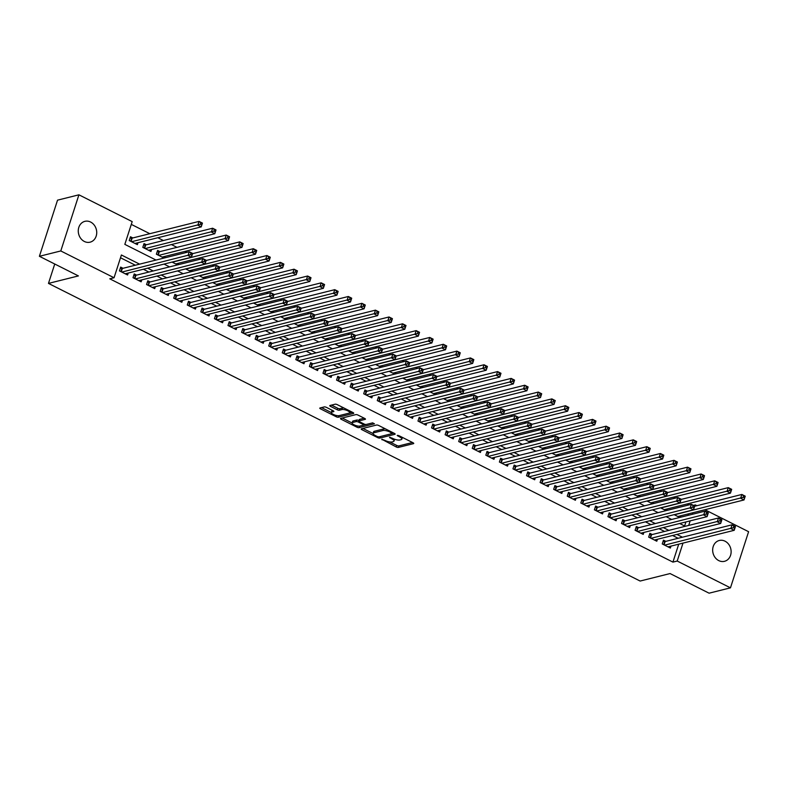 <?xml version="1.0" encoding="UTF-8"?>
<svg xmlns="http://www.w3.org/2000/svg" width="788" height="788" viewBox="0 0 788 788"><rect width="100%" height="100%" fill="white"/><g stroke="black" fill="none" stroke-linecap="round" stroke-linejoin="round"><path stroke-width="1.18" d="M381.727 439.211L396.226 446.954A1.645 0.512 -162.1 0 0 398.393 447.417L413.513 443.634A1.645 0.512 -162.1 0 0 413.739 443.467A1.645 0.512 -162.1 0 0 413.02 442.757L398.866 435.636L397.182 435.429L399.516 436.847A5.27 1.635 -162.1 0 1 401.85 439.143A5.27 1.635 -162.1 0 1 401.092 439.665L399.831 439.98A5.27 1.635 -162.1 0 1 392.887 438.512L389.538 437.261L391.715 438.798A5.27 1.635 -162.1 0 1 394.039 441.093A5.27 1.635 -162.1 0 1 393.281 441.615L392.03 441.93A5.27 1.635 -162.1 0 1 385.076 440.462L381.727 439.211M90.63 222.049A10.736 9.131 -104 0 1 96.727 232.893A10.736 9.131 -104 0 1 90.098 242.172A10.736 9.131 -104 0 1 84.355 241.473A10.736 9.131 -104 0 1 78.268 230.628A10.736 9.131 -104 0 1 84.897 221.339A10.736 9.131 -104 0 1 90.63 222.049M725.029 541.189A10.736 9.131 -104 0 1 731.126 552.033A10.736 9.131 -104 0 1 724.497 561.312A10.736 9.131 -104 0 1 718.755 560.603A10.736 9.131 -104 0 1 712.667 549.768A10.736 9.131 -104 0 1 719.286 540.479A10.736 9.131 -104 0 1 725.029 541.189M326.419 407.376A1.645 0.512 -162.1 0 0 324.242 406.923L320.007 407.977A1.645 0.512 -162.1 0 0 319.77 408.145A1.645 0.512 -162.1 0 0 320.499 408.854L336.22 416.763A1.645 0.512 -162.1 0 0 338.387 417.226L353.507 413.454A1.645 0.512 -162.1 0 0 353.743 413.286A1.645 0.512 -162.1 0 0 353.014 412.567L337.294 404.658A1.645 0.512 -162.1 0 0 335.127 404.205L329.995 405.485A1.645 0.512 -162.1 0 0 329.768 405.643A1.645 0.512 -162.1 0 0 330.487 406.362L337.215 409.75A1.645 0.512 -162.1 0 0 339.392 410.203L341.933 409.573A4.403 1.369 -162.1 0 1 346.868 410.41A4.403 1.369 -162.1 0 1 349.685 412.715A4.403 1.369 -162.1 0 1 349.054 413.158L339.106 415.64A4.403 1.369 -162.1 0 1 334.171 414.803A4.403 1.369 -162.1 0 1 331.354 412.498A4.403 1.369 -162.1 0 1 331.975 412.055L333.639 411.641A1.645 0.512 -162.1 0 0 333.876 411.484A1.645 0.512 -162.1 0 0 333.147 410.765L326.419 407.376M704.915 509.728L748.6 531.703L730.466 587.838L709.082 593.187L670.066 573.556L640.122 581.042L48.472 283.404L78.416 275.918L39.4 256.297L60.784 250.948L78.918 194.813L132.187 221.615L124.829 244.369L156.004 260.05M730.466 587.838L677.207 561.046L682.999 543.099M139.604 264.147L121.401 254.987L114.053 277.75L109.768 278.814L672.932 562.11L677.207 561.046M114.053 277.75L60.784 250.948M361.426 428.82A1.645 0.512 -162.1 0 0 361.2 428.977A1.645 0.512 -162.1 0 0 361.919 429.696L377.639 437.606A1.645 0.512 -162.1 0 0 379.816 438.069L394.926 434.286A1.645 0.512 -162.1 0 0 395.162 434.119A1.645 0.512 -162.1 0 0 394.433 433.41L378.723 425.5A1.645 0.512 -162.1 0 0 376.546 425.037L361.426 428.82M356.925 427.185L341.214 419.275A1.645 0.512 -162.1 0 1 340.485 418.566A1.645 0.512 -162.1 0 1 340.721 418.398L355.831 414.626A1.645 0.512 -162.1 0 1 358.008 415.079L364.736 418.467A1.645 0.512 -162.1 0 1 365.465 419.177A1.645 0.512 -162.1 0 1 365.228 419.344L359.092 420.881A1.645 0.512 -162.1 0 0 358.855 421.038A1.645 0.512 -162.1 0 0 359.584 421.757L364.046 424.003A1.645 0.512 -162.1 0 0 366.223 424.466L372.606 422.87L374.467 423.806L359.101 427.648A1.645 0.512 -162.1 0 1 356.925 427.185L357.328 425.944M132.837 237.946L130.463 236.755L129.232 240.547L137.378 244.644L138.008 242.694M146.401 244.773L144.027 243.581L142.805 247.373L150.941 251.471L151.572 249.52M159.974 251.599L157.6 250.407L156.369 254.199L164.022 258.05M665.83 541.346L663.457 540.154L662.235 543.947L670.371 548.044L671.002 546.094M652.267 534.52L649.883 533.328L648.662 537.12L656.808 541.218L657.428 539.268M638.694 527.694L636.32 526.502L635.089 530.294L643.235 534.392L643.865 532.442M625.12 520.868L622.747 519.676L621.525 523.468L629.661 527.566L630.292 525.616M611.557 514.042L609.173 512.85L607.952 516.642L616.098 520.74L616.718 518.79M597.984 507.216L595.61 506.024L594.379 509.816L602.524 513.914L603.155 511.964M584.41 500.39L582.036 499.198L580.815 502.99L588.951 507.088L589.582 505.138M570.847 493.564L568.463 492.372L567.242 496.164L575.388 500.262L576.008 498.311M557.274 486.738L554.9 485.546L553.668 489.338L561.814 493.436L562.445 491.485M543.7 479.912L541.326 478.72L540.105 482.512L548.241 486.6L548.872 484.659M530.137 473.086L527.753 471.894L526.532 475.686L534.678 479.774L535.298 477.833M516.564 466.26L514.19 465.058L512.958 468.86L521.104 472.948L521.735 471.007M502.99 459.434L500.616 458.232L499.395 462.034L507.531 466.122L508.161 464.181M489.427 452.608L487.043 451.406L485.822 455.198L493.968 459.296L494.588 457.355M475.853 445.781L473.48 444.58L472.248 448.372L480.394 452.47L481.025 450.529M462.28 438.955L459.906 437.754L458.685 441.546L466.821 445.644L467.451 443.703M448.717 432.129L446.333 430.928L445.112 434.72L453.258 438.817L453.878 436.877M435.143 425.293L432.77 424.102L431.538 427.894L439.684 431.991L440.315 430.051M421.57 418.467L419.196 417.276L417.975 421.068L426.111 425.165L426.741 423.225M408.007 411.641L405.623 410.45L404.402 414.242L412.548 418.339L413.168 416.399M394.433 404.815L392.06 403.623L390.828 407.416L398.974 411.513L399.605 409.573M380.86 397.989L378.486 396.797L377.265 400.59L385.401 404.687L386.031 402.737M367.297 391.163L364.913 389.971L363.692 393.764L371.837 397.861L372.458 395.911M353.723 384.337L351.349 383.145L350.118 386.938L358.264 391.035L358.895 389.085M340.15 377.511L337.776 376.319L336.555 380.111L344.691 384.209L345.321 382.259M326.587 370.685L324.203 369.493L322.981 373.285L331.127 377.383L331.748 375.433M313.013 363.859L310.639 362.667L309.408 366.459L317.554 370.557L318.185 368.607M299.44 357.033L297.066 355.841L295.845 359.633L303.981 363.731L304.611 361.781M285.877 350.207L283.493 349.015L282.271 352.807L290.417 356.905L291.038 354.955M272.303 343.381L269.929 342.189L268.698 345.981L276.844 350.079L277.474 348.129M258.73 336.555L256.356 335.363L255.135 339.155L263.271 343.253L263.901 341.303M245.167 329.729L242.783 328.537L241.561 332.329L249.707 336.417L250.328 334.476M231.593 322.903L229.219 321.711L227.988 325.503L236.134 329.591L236.764 327.65M218.02 316.077L215.646 314.885L214.425 318.677L222.561 322.765L223.191 320.824M204.456 309.251L202.073 308.049L200.851 311.851L208.997 315.939L209.618 313.998M190.883 302.425L188.509 301.223L187.278 305.015L195.424 309.113L196.054 307.172M177.31 295.599L174.936 294.397L173.715 298.189L181.851 302.287L182.481 300.346M163.746 288.772L161.373 287.571L160.141 291.363L168.287 295.461L168.918 293.52M150.173 281.946L147.799 280.745L146.568 284.537L154.714 288.635L155.344 286.694M136.6 275.12L134.226 273.919L133.005 277.711L141.141 281.809L141.771 279.868M672.932 562.11L678.724 544.173M678.133 538.273L672.588 535.485M664.56 531.447L659.014 528.659M650.986 524.621L645.441 521.833M637.423 517.795L631.877 515.007M623.85 510.969L618.304 508.181M610.276 504.143L604.731 501.355M596.713 497.317L591.167 494.529M583.14 490.491L577.594 487.703M569.566 483.665L564.021 480.877M556.003 476.839L550.457 474.051M542.43 470.012L536.884 467.225M528.856 463.186L523.311 460.399M515.293 456.36L509.747 453.573M501.72 449.534L496.174 446.737M488.146 442.708L482.601 439.911M474.583 435.882L469.037 433.085M461.01 429.056L455.464 426.259M447.436 422.23L441.891 419.433M433.873 415.404L428.327 412.607M420.299 408.568L414.754 405.781M406.726 401.742L401.181 398.955M393.163 394.916L387.617 392.129M379.589 388.09L374.044 385.302M366.016 381.264L360.471 378.476M352.453 374.438L346.907 371.65M338.879 367.612L333.334 364.824M325.306 360.786L319.761 357.998M311.743 353.96L306.197 351.172M298.169 347.134L292.624 344.346M284.596 340.308L279.05 337.52M271.033 333.482L265.487 330.694M257.459 326.656L251.914 323.868M243.886 319.829L238.34 317.042M230.323 313.003L224.777 310.216M216.749 306.177L211.204 303.39M203.176 299.351L197.63 296.554M189.613 292.525L184.067 289.728M176.039 285.699L170.494 282.902M162.466 278.873L156.92 276.076M148.902 272.047L143.357 269.25M135.329 265.221L120.505 257.755M123.036 268.284L120.662 267.093L119.431 270.885L127.577 274.982L128.208 273.042M688.958 504.921L687.067 503.975M675.385 498.095L673.504 497.149M661.822 491.269L659.93 490.323M648.248 484.443L646.357 483.497M634.675 477.617L632.794 476.661M621.111 470.791L619.22 469.835M607.538 463.965L605.647 463.009M593.965 457.139L592.083 456.183M580.401 450.312L578.51 449.357M566.828 443.486L564.937 442.531M553.255 436.66L551.373 435.705M539.691 429.824L537.8 428.879M526.118 422.998L524.227 422.053M512.545 416.172L510.663 415.227M498.981 409.346L497.09 408.401M485.408 402.52L483.517 401.575M471.835 395.694L469.953 394.749M458.271 388.868L456.38 387.923M444.698 382.042L442.807 381.096M431.125 375.216L429.243 374.27M417.561 368.39L415.67 367.444M403.988 361.564L402.097 360.618M390.415 354.738L388.533 353.792M376.851 347.912L374.96 346.966M363.278 341.086L361.387 340.14M349.705 334.26L347.823 333.314M336.141 327.434L334.25 326.478M322.568 320.608L320.677 319.652M308.994 313.782L307.113 312.826M295.431 306.956L293.54 306M281.858 300.13L279.967 299.174M268.284 293.303L266.403 292.348M254.721 286.477L252.83 285.522M241.148 279.651L239.256 278.696M227.574 272.815L225.693 271.87M214.011 265.989L212.12 265.044M200.438 259.163L198.546 258.218M186.864 252.337L184.983 251.392M176.955 247.353L171.41 244.566M163.382 240.527L157.836 237.74M149.819 233.701L131.291 224.383M684.605 525.97L685.905 521.942M688.023 515.372L688.525 513.825M680.802 515.756L680.3 517.302M674.144 514.663L679.689 517.45M667.229 508.93L666.737 510.476M660.571 507.836L666.116 510.624M653.666 502.104L653.163 503.65M646.997 501.01L652.543 503.798M640.092 495.278L639.59 496.824M633.434 494.184L638.979 496.972M626.519 488.452L626.027 489.988M619.861 487.358L625.406 490.146M612.956 481.626L612.453 483.162M606.287 480.532L611.833 483.32M599.382 474.8L598.88 476.336M592.724 473.706L598.269 476.494M585.809 467.974L585.317 469.51M579.15 466.88L584.696 469.668M572.246 461.138L571.743 462.684M565.577 460.054L571.123 462.842M558.672 454.312L558.17 455.858M552.014 453.228L557.559 456.016M545.099 447.486L544.606 449.032M538.44 446.402L543.986 449.19M531.536 440.659L531.033 442.206M524.867 439.576L530.413 442.364M517.962 433.833L517.46 435.38M511.304 432.75L516.849 435.537M504.389 427.007L503.896 428.554M497.73 425.924L503.276 428.711M490.825 420.181L490.323 421.728M484.157 419.088L489.703 421.885M477.252 413.355L476.75 414.902M470.594 412.262L476.139 415.059M463.679 406.529L463.186 408.076M457.02 405.436L462.566 408.233M450.115 399.703L449.613 401.25M443.447 398.61L448.993 401.407M436.542 392.877L436.04 394.424M429.884 391.784L435.429 394.581M422.969 386.051L422.476 387.597M416.31 384.958L421.856 387.745M409.405 379.225L408.903 380.771M402.737 378.132L408.282 380.919M395.832 372.399L395.33 373.945M389.173 371.306L394.719 374.093M382.259 365.573L381.766 367.119M375.6 364.48L381.146 367.267M368.695 358.747L368.193 360.293M362.027 357.654L367.572 360.441M355.122 351.921L354.63 353.467M348.463 350.827L354.009 353.615M341.549 345.095L341.056 346.641M334.89 344.001L340.436 346.789M327.985 338.269L327.483 339.815M321.317 337.175L326.862 339.963M314.412 331.443L313.919 332.979M307.753 330.349L313.299 333.137M300.839 324.617L300.346 326.153M294.18 323.523L299.726 326.311M287.275 317.791L286.773 319.327M280.607 316.697L286.152 319.485M273.702 310.964L273.209 312.501M267.043 309.871L272.589 312.659M260.129 304.129L259.636 305.675M253.47 303.045L259.016 305.833M246.565 297.303L246.063 298.849M239.897 296.219L245.442 299.007M232.992 290.476L232.499 292.023M226.333 289.393L231.879 292.181M219.419 283.65L218.926 285.197M212.76 282.567L218.306 285.354M205.855 276.824L205.353 278.371M199.187 275.741L204.732 278.528M192.282 269.998L191.789 271.545M185.623 268.905L191.169 271.702M178.718 263.172L178.216 264.719M172.05 262.079L177.596 264.876M165.145 256.346L164.643 257.893M54.736 264.01L48.472 283.404M39.4 256.297L57.534 200.162L78.918 194.813M693.45 505.384L695.341 504.911L696.897 505.689M688.712 525.419L690.18 520.868M692.307 514.298L692.8 512.752M694.927 506.182L695.341 504.911M164.032 264.088L169.578 266.876M177.596 270.914L183.151 273.702M191.169 277.74L196.714 280.528M204.742 284.566L210.288 287.354M218.306 291.393L223.861 294.18M231.879 298.219L237.424 301.006M245.452 305.045L250.998 307.832M259.016 311.871L264.571 314.658M272.589 318.697L278.134 321.484M286.162 325.523L291.708 328.32M299.726 332.349L305.281 335.146M313.299 339.175L318.844 341.972M326.872 346.001L332.418 348.798M340.436 352.827L345.991 355.624M354.009 359.663L359.555 362.45M367.582 366.489L373.128 369.276M381.146 373.315L386.701 376.103M394.719 380.141L400.265 382.929M408.292 386.967L413.838 389.755M421.856 393.793L427.411 396.581M435.429 400.619L440.975 403.407M449.002 407.445L454.548 410.233M462.566 414.271L468.121 417.059M476.139 421.097L481.685 423.885M489.712 427.923L495.258 430.711M503.276 434.749L508.831 437.537M516.849 441.575L522.395 444.363M530.423 448.402L535.968 451.189M543.986 455.228L549.541 458.015M557.559 462.054L563.105 464.841M571.133 468.88L576.678 471.667M584.696 475.706L590.251 478.503M598.269 482.532L603.815 485.329M611.843 489.358L617.388 492.155M625.406 496.184L630.952 498.981M638.979 503.01L644.525 505.807M652.553 509.836L658.098 512.633M666.116 516.672L671.662 519.459M679.689 523.498L685.235 526.285M682.408 537.209L676.862 534.422M668.835 530.383L663.289 527.596M655.271 523.557L649.726 520.76M641.698 516.731L636.152 513.934M628.125 509.905L622.579 507.108M614.561 503.079L609.016 500.281M600.988 496.253L595.442 493.455M587.415 489.417L581.869 486.629M573.851 482.591L568.306 479.803M560.278 475.765L554.732 472.977M546.705 468.939L541.159 466.151M533.141 462.113L527.596 459.325M519.568 455.287L514.022 452.499M505.995 448.461L500.449 445.673M492.431 441.635L486.885 438.847M478.858 434.809L473.312 432.021M465.284 427.983L459.739 425.195M451.721 421.156L446.175 418.369M438.148 414.33L432.602 411.543M424.574 407.504L419.029 404.717M411.011 400.678L405.465 397.891M397.438 393.852L391.892 391.065M383.864 387.026L378.319 384.239M370.301 380.2L364.755 377.413M356.728 373.374L351.182 370.577M343.154 366.548L337.609 363.751M329.591 359.722L324.045 356.925M316.018 352.896L310.472 350.099M302.444 346.07L296.899 343.272M288.881 339.244L283.335 336.446M275.308 332.408L269.762 329.62M261.734 325.582L256.189 322.794M248.171 318.756L242.625 315.968M234.597 311.93L229.052 309.142M221.024 305.104L215.479 302.316M207.461 298.278L201.915 295.49M193.887 291.452L188.342 288.664M180.314 284.626L174.769 281.838M166.751 277.8L161.205 275.012M153.177 270.974L147.632 268.186M394.039 441.093L394.532 439.576A5.27 1.635 -162.1 0 0 394.522 439.202M401.85 439.143L402.333 437.626A5.27 1.635 -162.1 0 0 402.363 437.389M389.755 441.94L396.709 445.437A1.645 0.512 -162.1 0 0 398.886 445.9L412.498 442.492M380.18 436.572A1.645 0.512 -162.1 0 0 380.299 436.552L393.911 433.144M362.933 428.445L373.069 433.538M377.353 436.572L378.87 436.897L392.138 433.577L389.863 431.991A5.27 1.635 -162.1 0 0 382.919 430.524L373.847 432.789A5.27 1.635 -162.1 0 0 373.088 433.311A5.27 1.635 -162.1 0 0 375.423 435.606L377.353 436.572M385.677 428.997A5.27 1.635 -162.1 0 0 383.401 429.007L382.919 430.524M373.088 433.311L373.581 431.794A5.27 1.635 -162.1 0 1 374.339 431.272L383.401 429.007M352.088 422.989L342.219 418.024M364.214 418.201L359.584 419.364A1.645 0.512 -162.1 0 0 359.348 419.521L358.855 421.038M372.714 422.851L359.594 426.131L359.101 427.648M352.728 422.466A4.403 1.369 -162.1 0 0 352.108 422.91A4.403 1.369 -162.1 0 0 354.925 425.215A4.403 1.369 -162.1 0 0 359.86 426.052L363.366 425.175A1.645 0.512 -162.1 0 0 363.603 425.008A1.645 0.512 -162.1 0 0 362.874 424.299L358.412 422.053A1.645 0.512 -162.1 0 0 356.235 421.59L352.728 422.466L353.221 420.95A4.403 1.369 -162.1 0 0 352.591 421.393L352.108 422.91M353.221 420.95L356.728 420.073A1.645 0.512 -162.1 0 1 358.904 420.536L359.003 420.585M358.934 426.141A1.645 0.512 -162.1 0 0 359.594 426.131M331.354 412.498L331.837 410.981A4.403 1.369 -162.1 0 1 332.467 410.538L332.625 410.499M349.685 412.715L350.177 411.198A4.403 1.369 -162.1 0 0 350.187 411.149M343.942 408.007A4.403 1.369 -162.1 0 0 342.416 408.056L341.933 409.573M331.502 405.111L337.707 408.233A1.645 0.512 -162.1 0 0 339.884 408.686L342.416 408.056M338.318 415.729A1.645 0.512 -162.1 0 0 338.879 415.709L352.492 412.311M321.504 407.603L331.334 412.548M677.798 516.504L744.02 499.956L740.631 498.252L741.853 494.46L694.661 506.251M743.616 495.829L741.853 494.46L745.241 496.164L744.02 499.956L744.975 496.519L743.616 495.829L743.123 497.346L744.483 498.036M743.123 497.346L674.41 514.8M663.033 541.474L664.727 541.553A1.674 0.522 -162.1 0 0 665.151 541.523L732.052 524.808L735.44 526.512L734.219 530.304L667.997 546.852M734.682 528.374L734.219 530.304L730.831 528.6L732.052 524.808L733.815 526.177L733.323 527.694L734.682 528.374L735.174 526.857L733.815 526.177M664.609 545.138L733.323 527.694M664.235 509.678L730.446 493.13L727.058 491.426L728.279 487.634L681.098 499.425M730.043 489.003L728.279 487.634L731.678 489.338L730.446 493.13L731.402 489.693L730.043 489.003L729.56 490.52L730.909 491.21M729.56 490.52L660.837 507.974M650.661 502.852L716.883 486.304L713.485 484.6L714.716 480.808L667.525 492.599M716.479 482.177L714.716 480.808L718.104 482.512L716.883 486.304L717.829 482.867L716.479 482.177L715.987 483.694L717.346 484.384M715.987 483.694L647.273 501.148M637.088 496.026L703.31 479.478L699.921 477.774L701.143 473.982L653.951 485.772M702.906 475.351L701.143 473.982L704.531 475.686L703.31 479.478L704.265 476.031L702.906 475.351L702.413 476.868L703.773 477.558M702.413 476.868L633.7 494.322M623.525 489.2L689.736 472.652L686.348 470.948L687.569 467.156L640.388 478.946M689.333 468.525L687.569 467.156L690.968 468.86L689.736 472.652L690.692 469.205L689.333 468.525L688.85 470.042L690.199 470.722M688.85 470.042L620.126 487.496M649.46 534.648L651.164 534.727A1.674 0.522 -162.1 0 0 651.577 534.697L718.479 517.982L721.877 519.686L720.646 523.478L654.434 540.026M721.109 521.548L720.646 523.478L717.257 521.774L718.479 517.982L720.242 519.351L719.759 520.868L721.109 521.548L721.601 520.031L720.242 519.351M651.036 538.312L719.759 520.868M635.886 527.822L637.59 527.901A1.674 0.522 -162.1 0 0 638.004 527.871L704.915 511.156L708.304 512.86L707.082 516.652L640.861 533.19M707.545 514.722L707.082 516.652L703.684 514.948L704.915 511.156L706.678 512.525L706.186 514.042L707.545 514.722L708.028 513.205L706.678 512.525M637.472 531.486L706.186 514.042M622.323 520.996L624.017 521.075A1.674 0.522 -162.1 0 0 624.441 521.035L691.342 504.32L694.73 506.034L693.509 509.826L627.287 526.364M693.972 507.896L693.509 509.826L690.121 508.122L691.342 504.32L693.105 505.699L692.613 507.216L693.972 507.896L694.464 506.379L693.105 505.699M623.899 524.66L692.613 507.216M608.75 514.17L610.454 514.249A1.674 0.522 -162.1 0 0 610.867 514.209L677.769 497.494L681.167 499.208L679.936 503L613.724 519.538M680.399 501.07L679.936 503L676.547 501.286L677.769 497.494L679.532 498.873L679.049 500.39L680.399 501.07L680.891 499.553L679.532 498.873M610.326 517.834L679.049 500.39M609.951 482.374L676.173 465.826L672.775 464.122L674.006 460.33L626.815 472.12M675.769 461.699L674.006 460.33L677.394 462.034L676.173 465.826L677.119 462.379L675.769 461.699L675.277 463.216L676.636 463.896M675.277 463.216L606.563 480.67M595.176 507.344L596.88 507.413A1.674 0.522 -162.1 0 0 597.294 507.383L664.205 490.668L667.594 492.382L666.372 496.174L600.151 512.712M666.835 494.243L666.372 496.174L662.974 494.46L664.205 490.668L665.968 492.047L665.476 493.564L666.835 494.243L667.318 492.727L665.968 492.047M596.762 511.008L665.476 493.564M596.378 475.548L662.6 459L659.211 457.296L660.433 453.504L613.241 465.294M662.196 454.873L660.433 453.504L663.821 455.208L662.6 459L663.555 455.553L662.196 454.873L661.703 456.39L663.063 457.07M661.703 456.39L592.99 473.834M581.613 500.518L583.307 500.587A1.674 0.522 -162.1 0 0 583.731 500.557L650.632 483.842L654.02 485.556L652.799 489.348L586.577 505.886M653.262 487.417L652.799 489.348L649.41 487.634L650.632 483.842L652.395 485.221L651.903 486.738L653.262 487.417L653.754 485.901L652.395 485.221M583.189 504.182L651.903 486.738M582.815 468.722L649.026 452.174L645.638 450.47L646.859 446.678L599.678 458.468M648.622 448.047L646.859 446.678L650.258 448.382L649.026 452.174L649.982 448.727L648.622 448.047L648.14 449.564L649.489 450.244M648.14 449.564L579.416 467.008M568.04 493.692L569.744 493.761A1.674 0.522 -162.1 0 0 570.157 493.731L637.059 477.016L640.457 478.73L639.226 482.522L573.014 499.06M639.689 480.591L639.226 482.522L635.837 480.808L637.059 477.016L638.822 478.395L638.339 479.912L639.689 480.591L640.181 479.074L638.822 478.395M569.616 497.356L638.339 479.912M569.241 461.896L635.463 445.348L632.065 443.644L633.296 439.852L586.105 451.642M635.059 441.221L633.296 439.852L636.684 441.556L635.463 445.348L636.409 441.901L635.059 441.221L634.567 442.738L635.926 443.417M634.567 442.738L565.853 460.182M554.466 486.866L556.17 486.935A1.674 0.522 -162.1 0 0 556.584 486.905L623.495 470.19L626.884 471.904L625.662 475.696L559.441 492.234M626.125 473.765L625.662 475.696L622.264 473.982L623.495 470.19L625.258 471.569L624.766 473.086L626.125 473.765L626.608 472.248L625.258 471.569M556.052 490.53L624.766 473.086M555.668 455.07L621.89 438.522L618.501 436.818L619.723 433.026L572.531 444.816M621.486 434.395L619.723 433.026L623.111 434.73L621.89 438.522L622.845 435.075L621.486 434.395L620.993 435.912L622.353 436.591M620.993 435.912L552.28 453.356M542.105 448.244L608.316 431.696L604.928 429.992L606.149 426.2L558.968 437.99M607.912 427.569L606.149 426.2L609.548 427.904L608.316 431.696L609.272 428.248L607.912 427.569L607.43 429.086L608.779 429.765M607.43 429.086L538.706 446.53M528.531 441.418L594.753 424.87L591.355 423.166L592.586 419.374L545.394 431.154M594.349 420.743L592.586 419.374L595.974 421.078L594.753 424.87L595.698 421.422L594.349 420.743L593.856 422.26L595.216 422.939M593.856 422.26L525.143 439.704M514.958 434.582L581.18 418.044L577.791 416.34L579.013 412.538L531.821 424.328M580.776 413.917L579.013 412.538L582.401 414.252L581.18 418.044L582.135 414.596L580.776 413.917L580.283 415.434L581.643 416.113M580.283 415.434L511.57 432.878M501.395 427.756L567.606 411.218L564.218 409.514L565.439 405.712L518.258 417.502M567.202 407.091L565.439 405.712L568.837 407.426L567.606 411.218L568.562 407.77L567.202 407.091L566.72 408.608L568.069 409.287M566.72 408.608L497.996 426.052M487.821 420.93L554.043 404.392L550.645 402.678L551.876 398.886L504.684 410.676M553.639 400.265L551.876 398.886L555.264 400.599L554.043 404.392L554.988 400.944L553.639 400.265L553.146 401.781L554.506 402.461M553.146 401.781L484.433 419.226M474.248 414.104L540.47 397.566L537.081 395.852L538.303 392.06L491.111 403.85M540.066 393.439L538.303 392.06L541.691 393.773L540.47 397.566L541.425 394.118L540.066 393.439L539.573 394.955L540.932 395.635M539.573 394.955L470.86 412.4M460.684 407.278L526.896 390.74L523.508 389.026L524.729 385.233L477.548 397.024M526.492 386.613L524.729 385.233L528.127 386.947L526.896 390.74L527.852 387.292L526.492 386.613L526.01 388.129L527.359 388.809M526.01 388.129L457.286 405.574M447.111 400.452L513.333 383.914L509.935 382.2L511.166 378.407L463.974 390.198M512.929 379.786L511.166 378.407L514.554 380.121L513.333 383.914L514.278 380.466L512.929 379.786L512.436 381.303L513.796 381.983M512.436 381.303L443.723 398.748M433.538 393.626L499.759 377.088L496.371 375.374L497.592 371.581L450.401 383.372M499.356 372.96L497.592 371.581L500.981 373.285L499.759 377.088L500.715 373.64L499.356 372.96L498.863 374.477L500.222 375.157M498.863 374.477L430.149 391.922M419.974 386.8L486.186 370.261L482.798 368.548L484.019 364.755L436.838 376.546M485.782 366.125L484.019 364.755L487.417 366.459L486.186 370.261L487.142 366.814L485.782 366.125L485.3 367.641L486.649 368.331M485.3 367.641L416.576 385.096M406.401 379.974L472.623 363.426L469.224 361.722L470.456 357.929L423.264 369.72M472.219 359.298L470.456 357.929L473.844 359.633L472.623 363.426L473.568 359.988L472.219 359.298L471.726 360.815L473.086 361.505M471.726 360.815L403.013 378.27M540.903 480.04L542.597 480.109A1.674 0.522 -162.1 0 0 543.021 480.079L609.922 463.364L613.31 465.068L612.089 468.87L545.867 485.408M612.552 466.939L612.089 468.87L608.7 467.156L609.922 463.364L611.685 464.733L611.192 466.26L612.552 466.939L613.044 465.422L611.685 464.733M542.479 483.704L611.192 466.26M527.33 473.214L529.034 473.283A1.674 0.522 -162.1 0 0 529.447 473.253L596.349 456.538L599.747 458.242L598.516 462.034L532.304 478.582M598.979 460.113L598.516 462.034L595.127 460.33L596.349 456.538L598.112 457.907L597.629 459.424L598.979 460.113L599.471 458.596L598.112 457.907M528.906 476.878L597.629 459.424M513.756 466.388L515.46 466.457A1.674 0.522 -162.1 0 0 515.874 466.427L582.785 449.712L586.173 451.416L584.952 455.208L518.731 471.756M585.415 453.287L584.952 455.208L581.554 453.504L582.785 449.712L584.548 451.081L584.056 452.598L585.415 453.287L585.898 451.77L584.548 451.081M515.342 470.052L584.056 452.598M500.193 459.562L501.887 459.631A1.674 0.522 -162.1 0 0 502.311 459.601L569.212 442.886L572.6 444.59L571.379 448.382L505.157 464.93M571.842 446.461L571.379 448.382L567.99 446.678L569.212 442.886L570.975 444.255L570.482 445.772L571.842 446.461L572.334 444.944L570.975 444.255M501.769 463.226L570.482 445.772M486.62 452.736L488.324 452.804A1.674 0.522 -162.1 0 0 488.737 452.775L555.639 436.059L559.037 437.764L557.805 441.556L491.594 458.104M558.268 439.635L557.805 441.556L554.417 439.852L555.639 436.059L557.402 437.429L556.919 438.946L558.268 439.635L558.761 438.118L557.402 437.429M488.196 456.4L556.919 438.946M473.046 445.909L474.75 445.978A1.674 0.522 -162.1 0 0 475.164 445.949L542.075 429.233L545.463 430.938L544.242 434.73L478.021 451.278M544.705 432.809L544.242 434.73L540.844 433.026L542.075 429.233L543.838 430.603L543.346 432.119L544.705 432.809L545.188 431.292L543.838 430.603M474.632 449.574L543.346 432.119M459.483 439.083L461.177 439.152A1.674 0.522 -162.1 0 0 461.601 439.123L528.502 422.407L531.89 424.111L530.669 427.904L464.447 444.452M531.132 425.983L530.669 427.904L527.28 426.2L528.502 422.407L530.265 423.777L529.772 425.293L531.132 425.983L531.624 424.466L530.265 423.777M461.059 442.748L529.772 425.293M445.909 432.248L447.614 432.326A1.674 0.522 -162.1 0 0 448.027 432.297L514.928 415.581L518.327 417.285L517.095 421.078L450.884 437.626M517.558 419.157L517.095 421.078L513.707 419.374L514.928 415.581L516.692 416.951L516.209 418.467L517.558 419.157L518.051 417.63L516.692 416.951M447.486 435.922L516.209 418.467M432.336 425.421L434.04 425.5A1.674 0.522 -162.1 0 0 434.454 425.471L501.365 408.755L504.753 410.459L503.532 414.252L437.31 430.8M503.995 412.321L503.532 414.252L500.134 412.548L501.365 408.755L503.128 410.124L502.636 411.641L503.995 412.321L504.478 410.804L503.128 410.124M433.922 429.096L502.636 411.641M418.773 418.595L420.467 418.674A1.674 0.522 -162.1 0 0 420.891 418.645L487.792 401.929L491.18 403.633L489.959 407.426L423.737 423.974M490.422 405.495L489.959 407.426L486.57 405.721L487.792 401.929L489.555 403.298L489.062 404.815L490.422 405.495L490.914 403.978L489.555 403.298M420.349 422.269L489.062 404.815M405.199 411.769L406.904 411.848A1.674 0.522 -162.1 0 0 407.317 411.819L474.218 395.103L477.617 396.807L476.385 400.599L410.174 417.147M476.848 398.669L476.385 400.599L472.997 398.895L474.218 395.103L475.982 396.472L475.499 397.989L476.848 398.669L477.341 397.152L475.982 396.472M406.775 415.434L475.499 397.989M391.626 404.943L393.33 405.022A1.674 0.522 -162.1 0 0 393.744 404.993L460.655 388.277L464.043 389.981L462.822 393.773L396.6 410.321M463.285 391.843L462.822 393.773L459.424 392.069L460.655 388.277L462.418 389.646L461.926 391.163L463.285 391.843L463.768 390.326L462.418 389.646M393.212 408.608L461.926 391.163M392.828 373.148L459.049 356.6L455.661 354.896L456.882 351.103L409.691 362.894M458.646 352.472L456.882 351.103L460.271 352.807L459.049 356.6L460.005 353.162L458.646 352.472L458.153 353.989L459.512 354.679M458.153 353.989L389.439 371.444M379.264 366.321L445.476 349.774L442.088 348.069L443.309 344.277L396.128 356.068M445.072 345.646L443.309 344.277L446.707 345.981L445.476 349.774L446.432 346.336L445.072 345.646L444.59 347.163L445.939 347.853M444.59 347.163L375.866 364.617M365.691 359.495L431.913 342.947L428.514 341.243L429.746 337.451L382.554 349.242M431.509 338.82L429.746 337.451L433.134 339.155L431.913 342.947L432.858 339.51L431.509 338.82L431.016 340.337L432.376 341.027M431.016 340.337L362.303 357.791M352.118 352.669L418.339 336.121L414.951 334.417L416.172 330.625L368.981 342.416M417.935 331.994L416.172 330.625L419.561 332.329L418.339 336.121L419.295 332.684L417.935 331.994L417.443 333.511L418.802 334.201M417.443 333.511L348.729 350.965M378.063 398.117L379.757 398.196A1.674 0.522 -162.1 0 0 380.18 398.167L447.082 381.451L450.47 383.155L449.249 386.947L383.027 403.495M449.712 385.017L449.249 386.947L445.86 385.243L447.082 381.451L448.845 382.82L448.352 384.337L449.712 385.017L450.204 383.5L448.845 382.82M379.639 401.781L448.352 384.337M364.489 391.291L366.193 391.37A1.674 0.522 -162.1 0 0 366.607 391.341L433.508 374.625L436.907 376.329L435.675 380.121L369.464 396.669M436.138 378.191L435.675 380.121L432.287 378.417L433.508 374.625L435.271 375.994L434.789 377.511L436.138 378.191L436.631 376.674L435.271 375.994M366.065 394.955L434.789 377.511M350.916 384.465L352.62 384.544A1.674 0.522 -162.1 0 0 353.034 384.514L419.945 367.799L423.333 369.503L422.112 373.295L355.89 389.843M422.575 371.365L422.112 373.295L418.714 371.591L419.945 367.799L421.708 369.168L421.216 370.685L422.575 371.365L423.058 369.848L421.708 369.168M352.502 388.129L421.216 370.685M337.353 377.639L339.047 377.718A1.674 0.522 -162.1 0 0 339.47 377.688L406.372 360.973L409.76 362.677L408.539 366.469L342.317 383.017M409.002 364.539L408.539 366.469L405.15 364.765L406.372 360.973L408.135 362.342L407.642 363.859L409.002 364.539L409.494 363.022L408.135 362.342M338.929 381.303L407.642 363.859M338.554 345.843L404.766 329.295L401.378 327.591L402.599 323.799L355.418 335.589M404.362 325.168L402.599 323.799L405.997 325.503L404.766 329.295L405.721 325.858L404.362 325.168L403.88 326.685L405.229 327.375M403.88 326.685L335.156 344.139M323.779 370.813L325.483 370.892A1.674 0.522 -162.1 0 0 325.897 370.862L392.798 354.137L396.197 355.851L394.965 359.643L328.754 376.181M395.428 357.713L394.965 359.643L391.577 357.939L392.798 354.137L394.561 355.516L394.079 357.033L395.428 357.713L395.921 356.196L394.561 355.516M325.355 374.477L394.079 357.033M324.981 339.017L391.203 322.469L387.804 320.765L389.036 316.973L341.844 328.763M390.799 318.342L389.036 316.973L392.424 318.677L391.203 322.469L392.148 319.022L390.799 318.342L390.306 319.859L391.666 320.539M390.306 319.859L321.593 337.313M310.206 363.987L311.91 364.066A1.674 0.522 -162.1 0 0 312.324 364.026L379.235 347.311L382.623 349.025L381.402 352.817L315.18 369.355M381.865 350.887L381.402 352.817L378.004 351.113L379.235 347.311L380.998 348.69L380.505 350.207L381.865 350.887L382.347 349.37L380.998 348.69M311.792 367.651L380.505 350.207M311.408 332.191L377.629 315.643L374.241 313.939L375.462 310.147L328.271 321.937M377.225 311.516L375.462 310.147L378.851 311.851L377.629 315.643L378.585 312.196L377.225 311.516L376.733 313.033L378.092 313.713M376.733 313.033L308.019 330.487M296.643 357.161L298.337 357.24A1.674 0.522 -162.1 0 0 298.76 357.2L365.662 340.485L369.05 342.199L367.829 345.991L301.607 362.529M368.291 344.06L367.829 345.991L364.44 344.277L365.662 340.485L367.425 341.864L366.932 343.381L368.291 344.06L368.784 342.544L367.425 341.864M298.219 360.825L366.932 343.381M297.844 325.365L364.056 308.817L360.668 307.113L361.889 303.321L314.707 315.111M363.652 304.69L361.889 303.321L365.287 305.025L364.056 308.817L365.011 305.37L363.652 304.69L363.169 306.207L364.519 306.887M363.169 306.207L294.446 323.661M283.069 350.335L284.773 350.404A1.674 0.522 -162.1 0 0 285.187 350.374L352.088 333.659L355.486 335.373L354.255 339.165L288.044 355.703M354.718 337.234L354.255 339.165L350.867 337.451L352.088 333.659L353.851 335.038L353.369 336.555L354.718 337.234L355.211 335.718L353.851 335.038M284.645 353.999L353.369 336.555M284.271 318.539L350.493 301.991L347.094 300.287L348.326 296.495L301.134 308.285M350.089 297.864L348.326 296.495L351.714 298.199L350.493 301.991L351.438 298.544L350.089 297.864L349.596 299.381L350.956 300.061M349.596 299.381L280.883 316.825M269.496 343.509L271.2 343.578A1.674 0.522 -162.1 0 0 271.614 343.548L338.525 326.833L341.913 328.547L340.692 332.339L274.47 348.877M341.155 330.408L340.692 332.339L337.294 330.625L338.525 326.833L340.288 328.212L339.795 329.729L341.155 330.408L341.637 328.891L340.288 328.212M271.082 347.173L339.795 329.729M270.698 311.713L336.919 295.165L333.531 293.461L334.752 289.669L287.561 301.459M336.515 291.038L334.752 289.669L338.141 291.373L336.919 295.165L337.875 291.718L336.515 291.038L336.023 292.555L337.382 293.234M336.023 292.555L267.309 309.999M255.933 336.683L257.627 336.752A1.674 0.522 -162.1 0 0 258.05 336.722L324.951 320.007L328.34 321.721L327.119 325.513L260.897 342.051M327.581 323.582L327.119 325.513L323.73 323.799L324.951 320.007L326.715 321.386L326.222 322.903L327.581 323.582L328.074 322.065L326.715 321.386M257.509 340.347L326.222 322.903M257.134 304.887L323.346 288.339L319.958 286.635L321.179 282.843L273.997 294.633M322.942 284.212L321.179 282.843L324.577 284.547L323.346 288.339L324.301 284.892L322.942 284.212L322.459 285.729L323.809 286.408M322.459 285.729L253.736 303.173M242.359 329.857L244.063 329.926A1.674 0.522 -162.1 0 0 244.477 329.896L311.378 313.181L314.776 314.885L313.545 318.687L247.333 335.225M314.008 316.756L313.545 318.687L310.157 316.973L311.378 313.181L313.141 314.56L312.659 316.077L314.008 316.756L314.501 315.239L313.141 314.56M243.935 333.521L312.659 316.077M243.561 298.061L309.782 281.513L306.384 279.809L307.615 276.017L260.424 287.807M309.379 277.386L307.615 276.017L311.004 277.721L309.782 281.513L310.728 278.065L309.379 277.386L308.886 278.903L310.245 279.582M308.886 278.903L240.173 296.347M228.786 323.031L230.49 323.1A1.674 0.522 -162.1 0 0 230.904 323.07L297.815 306.355L301.203 308.059L299.982 311.861L233.76 328.399M300.445 309.93L299.982 311.861L296.584 310.147L297.815 306.355L299.578 307.724L299.085 309.241L300.445 309.93L300.927 308.413L299.578 307.724M230.372 326.695L299.085 309.241M229.988 291.235L296.209 274.687L292.821 272.983L294.042 269.191L246.851 280.981M295.805 270.56L294.042 269.191L297.431 270.895L296.209 274.687L297.165 271.239L295.805 270.56L295.313 272.077L296.672 272.756M295.313 272.077L226.599 289.521M215.222 316.205L216.917 316.274A1.674 0.522 -162.1 0 0 217.34 316.244L284.241 299.529L287.63 301.233L286.408 305.025L220.187 321.573M286.871 303.104L286.408 305.025L283.02 303.321L284.241 299.529L286.005 300.898L285.512 302.415L286.871 303.104L287.364 301.587L286.005 300.898M216.798 319.869L285.512 302.415M216.424 284.399L282.636 267.861L279.248 266.157L280.469 262.365L233.287 274.145M282.232 263.734L280.469 262.365L283.867 264.069L282.636 267.861L283.591 264.413L282.232 263.734L281.749 265.251L283.099 265.93M281.749 265.251L213.026 282.695M201.649 309.379L203.353 309.448A1.674 0.522 -162.1 0 0 203.767 309.418L270.668 292.703L274.066 294.407L272.835 298.199L206.623 314.747M273.298 296.278L272.835 298.199L269.447 296.495L270.668 292.703L272.431 294.072L271.949 295.589L273.298 296.278L273.791 294.761L272.431 294.072M203.225 313.043L271.949 295.589M202.851 277.573L269.072 261.035L265.674 259.331L266.905 255.529L219.714 267.319M268.669 256.908L266.905 255.529L270.294 257.243L269.072 261.035L270.018 257.587L268.669 256.908L268.176 258.425L269.535 259.104M268.176 258.425L199.463 275.869M188.076 302.553L189.78 302.622A1.674 0.522 -162.1 0 0 190.194 302.592L257.105 285.877L260.493 287.581L259.272 291.373L193.05 307.921M259.735 289.452L259.272 291.373L255.873 289.669L257.105 285.877L258.868 287.246L258.375 288.763L259.735 289.452L260.217 287.935L258.868 287.246M189.662 306.217L258.375 288.763M189.278 270.747L255.499 254.209L252.111 252.495L253.332 248.703L206.141 260.493M255.095 250.082L253.332 248.703L256.721 250.417L255.499 254.209L256.455 250.761L255.095 250.082L254.603 251.599L255.962 252.278M254.603 251.599L185.889 269.043M174.512 295.727L176.207 295.796A1.674 0.522 -162.1 0 0 176.63 295.766L243.531 279.05L246.92 280.755L245.698 284.547L179.477 301.095M246.161 282.626L245.698 284.547L242.31 282.843L243.531 279.05L245.295 280.42L244.802 281.937L246.161 282.626L246.654 281.109L245.295 280.42M176.088 299.391L244.802 281.937M175.714 263.921L241.926 247.383L238.537 245.669L239.759 241.877L192.577 253.667M241.522 243.256L239.759 241.877L243.157 243.591L241.926 247.383L242.881 243.935L241.522 243.256L241.039 244.773L242.389 245.452M241.039 244.773L172.316 262.217M160.939 288.901L162.643 288.969A1.674 0.522 -162.1 0 0 163.057 288.94L229.958 272.224L233.356 273.929L232.125 277.721L165.913 294.269M232.588 275.8L232.125 277.721L228.737 276.017L229.958 272.224L231.721 273.594L231.239 275.111L232.588 275.8L233.081 274.283L231.721 273.594M162.515 292.565L231.239 275.111M162.141 257.095L228.362 240.557L224.964 238.843L226.195 235.051L159.284 251.766A1.674 0.522 17.9 0 1 158.871 251.796L157.167 251.727M227.959 236.43L226.195 235.051L229.584 236.764L228.362 240.557L229.308 237.109L227.959 236.43L227.466 237.946L228.825 238.626M227.466 237.946L158.752 255.391M147.366 282.074L149.07 282.143A1.674 0.522 -162.1 0 0 149.484 282.114L216.395 265.398L219.783 267.102L218.562 270.895L152.34 287.443M219.025 268.974L218.562 270.895L215.163 269.191L216.395 265.398L218.158 266.768L217.665 268.284L219.025 268.974L219.507 267.457L218.158 266.768M148.952 285.739L217.665 268.284M148.568 250.269L214.789 233.731L211.401 232.017L212.622 228.224L145.721 244.94A1.674 0.522 17.9 0 1 145.297 244.969L143.603 244.901M214.385 229.603L212.622 228.224L216.011 229.938L214.789 233.731L215.745 230.283L214.385 229.603L213.893 231.12L215.252 231.8M213.893 231.12L145.179 248.565M133.802 275.239L135.497 275.317A1.674 0.522 -162.1 0 0 135.92 275.288L202.821 258.572L206.21 260.276L204.988 264.069L138.767 280.617M205.451 262.138L204.988 264.069L201.6 262.365L202.821 258.572L204.584 259.941L204.092 261.458L205.451 262.138L205.944 260.621L204.584 259.941M135.378 278.913L204.092 261.458M135.004 243.443L201.216 226.905L197.827 225.191L199.049 221.398L132.148 238.114A1.674 0.522 17.9 0 1 131.734 238.143L130.03 238.074M200.812 222.777L199.049 221.398L202.447 223.112L201.216 226.905L202.171 223.457L200.812 222.777L200.329 224.294L201.679 224.974M200.329 224.294L131.606 241.739M120.229 268.413L121.933 268.491A1.674 0.522 -162.1 0 0 122.347 268.462L189.248 251.746L192.646 253.45L191.415 257.243L125.203 273.791M191.878 255.312L191.415 257.243L188.027 255.539L189.248 251.746L191.011 253.115L190.529 254.632L191.878 255.312L192.371 253.795L191.011 253.115M121.805 272.087L190.529 254.632M382.269 439.221L382.072 439.832M397.891 435.321L397.694 435.931M390.08 437.271L389.883 437.882M391.961 438.039L391.715 438.798M399.762 436.089L399.516 436.847M398.886 445.9L398.393 447.417M396.709 445.437L396.226 446.954M380.299 436.552L379.816 438.069M377.905 436.788L377.639 437.606M362.273 428.603L361.919 429.696M392.04 432.208L391.794 432.967M390.109 431.233L389.863 431.991M374.339 431.272L373.847 432.789M341.559 418.192L341.214 419.275M359.584 419.364L359.092 420.881M363.12 423.53L362.874 424.299M358.904 420.536L358.412 422.053M356.728 420.073L356.235 421.59M332.467 410.538L331.975 412.055M339.884 408.686L339.392 410.203M337.707 408.233L337.215 409.75M330.842 405.268L330.487 406.362M338.879 415.709L338.387 417.226M336.614 415.542L336.22 416.763M320.854 407.77L320.499 408.854M663.713 544.695L664.727 541.553M664.067 544.872L665.151 541.523M650.149 537.869L651.164 534.727M650.494 538.046L651.577 534.697M636.576 531.043L637.59 527.901M636.931 531.22L638.004 527.871M623.003 524.217L624.017 521.075M623.357 524.394L624.441 521.035M609.439 517.391L610.454 514.249M609.784 517.568L610.867 514.209M595.866 510.565L596.88 507.413M596.22 510.732L597.294 507.383M582.293 503.739L583.307 500.587M582.647 503.906L583.731 500.557M568.729 496.903L569.744 493.761M569.074 497.08L570.157 493.731M555.156 490.077L556.17 486.935M555.51 490.254L556.584 486.905M541.583 483.251L542.597 480.109M541.937 483.428L543.021 480.079M528.019 476.425L529.034 473.283M528.364 476.602L529.447 473.253M514.446 469.599L515.46 466.457M514.8 469.776L515.874 466.427M500.873 462.773L501.887 459.631M501.227 462.95L502.311 459.601M487.309 455.947L488.324 452.804M487.654 456.124L488.737 452.775M473.736 449.121L474.75 445.978M474.09 449.298L475.164 445.949M460.162 442.295L461.177 439.152M460.517 442.472L461.601 439.123M446.599 435.469L447.614 432.326M446.944 435.646L448.027 432.297M433.026 428.642L434.04 425.5M433.38 428.82L434.454 425.471M419.452 421.816L420.467 418.674M419.807 421.994L420.891 418.645M405.889 414.99L406.904 411.848M406.234 415.168L407.317 411.819M392.316 408.164L393.33 405.022M392.67 408.342L393.744 404.993M378.742 401.338L379.757 398.196M379.097 401.516L380.18 398.167M365.179 394.512L366.193 391.37M365.524 394.69L366.607 391.341M351.606 387.686L352.62 384.544M351.96 387.863L353.034 384.514M338.032 380.86L339.047 377.718M338.387 381.037L339.47 377.688M324.469 374.034L325.483 370.892M324.814 374.211L325.897 370.862M310.896 367.208L311.91 364.066M311.25 367.385L312.324 364.026M297.322 360.382L298.337 357.24M297.677 360.549L298.76 357.2M283.759 353.556L284.773 350.404M284.104 353.723L285.187 350.374M270.185 346.72L271.2 343.578M270.54 346.897L271.614 343.548M256.612 339.894L257.627 336.752M256.967 340.071L258.05 336.722M243.049 333.068L244.063 329.926M243.393 333.245L244.477 329.896M229.475 326.242L230.49 323.1M229.83 326.419L230.904 323.07M215.902 319.416L216.917 316.274M216.257 319.593L217.34 316.244M202.339 312.59L203.353 309.448M202.683 312.767L203.767 309.418M188.765 305.764L189.78 302.622M189.12 305.941L190.194 302.592M175.192 298.938L176.207 295.796M175.547 299.115L176.63 295.766M161.629 292.112L162.643 288.969M161.973 292.289L163.057 288.94M159.284 251.766L158.211 255.115M158.871 251.796L157.856 254.948M148.055 285.286L149.07 282.143M148.41 285.463L149.484 282.114M145.721 244.94L144.637 248.289M145.297 244.969L144.283 248.112M134.482 278.459L135.497 275.317M134.837 278.637L135.92 275.288M132.148 238.114L131.064 241.463M131.734 238.143L130.719 241.286M120.919 271.633L121.933 268.491M121.263 271.811L122.347 268.462M392.621 432.494L392.306 433.469M363.948 423.944L363.603 425.008"/></g></svg>
